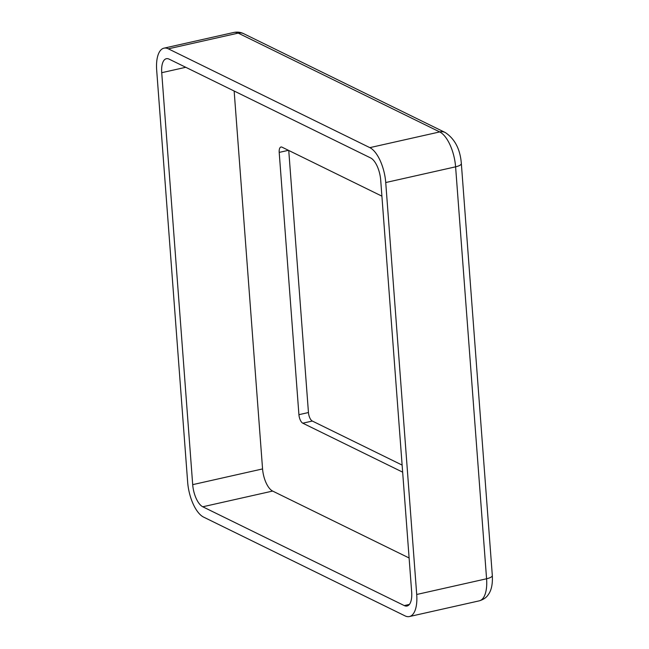 <?xml version="1.0" encoding="UTF-8"?>
<svg xmlns="http://www.w3.org/2000/svg" width="649" height="649" viewBox="0 0 649 649"><rect width="100%" height="100%" fill="white"/><g stroke="black" fill="none" stroke-linecap="round" stroke-linejoin="round"><path stroke-width="0.97" d="M203.551 517.075L405.049 615.885A29.538 12.639 77.3 0 0 409.414 616.55A29.538 12.639 77.3 0 0 416.707 594.484L385.733 182.539A29.538 12.639 77.3 0 0 369.841 147.639L168.342 48.829A29.538 12.639 77.3 0 0 163.978 48.164A29.538 12.639 77.3 0 0 156.685 70.23L187.658 482.175A29.538 12.639 77.3 0 0 203.551 517.075M202.772 506.78L404.278 605.59A18.732 8.015 77.3 0 0 407.045 606.012A18.732 8.015 77.3 0 0 411.669 592.018L380.695 180.073A18.732 8.015 77.3 0 0 370.62 157.934L169.113 59.132A18.732 8.015 77.3 0 0 166.347 58.71A18.732 8.015 77.3 0 0 161.723 72.696L192.696 484.649A18.732 8.015 77.3 0 0 202.772 506.78L272.645 491.066A18.732 8.015 77.3 0 1 262.569 468.927L234.151 91.022M402.12 465.082L312.323 421.047A7.204 3.083 77.3 0 1 308.453 412.537L288.748 150.471M409.105 557.978L272.645 491.066M381.904 196.152L282.047 147.185A7.204 3.083 -102.7 0 0 280.976 147.023A7.204 3.083 -102.7 0 0 279.2 152.401L298.921 414.679A7.204 3.083 -102.7 0 0 302.799 423.189L402.656 472.156M416.707 594.484L486.58 578.77A10.806 3.18 175.7 0 0 492.315 575.493C493.053 588.57 489.143 593.348 488.226 594.744C487.545 595.587 485.785 598.865 479.286 600.836A29.538 12.639 -102.7 0 0 486.58 578.77L455.598 166.825A29.538 12.639 -102.7 0 0 439.714 131.925L238.207 33.115L168.342 48.829M233.843 32.45C237.339 31.744 240.641 32.166 243.74 33.716A10.806 9.232 116.1 0 0 238.207 33.115A29.538 12.639 -102.7 0 0 233.843 32.45L163.978 48.164M243.74 33.716L445.246 132.518A10.806 9.232 116.1 0 0 439.714 131.925L369.841 147.639M445.246 132.518C454.868 138.91 460.23 149.246 461.342 163.54A10.806 3.18 175.7 0 1 455.598 166.825L385.733 182.539M409.365 604.438L404.278 605.59M262.569 468.927L192.696 484.649M185.76 67.293L161.723 72.696M312.323 421.047L302.799 423.189M308.453 412.537L298.921 414.679M288.448 150.325L279.2 152.401M479.286 600.836L409.414 616.55M492.315 575.493L461.342 163.54"/></g></svg>

